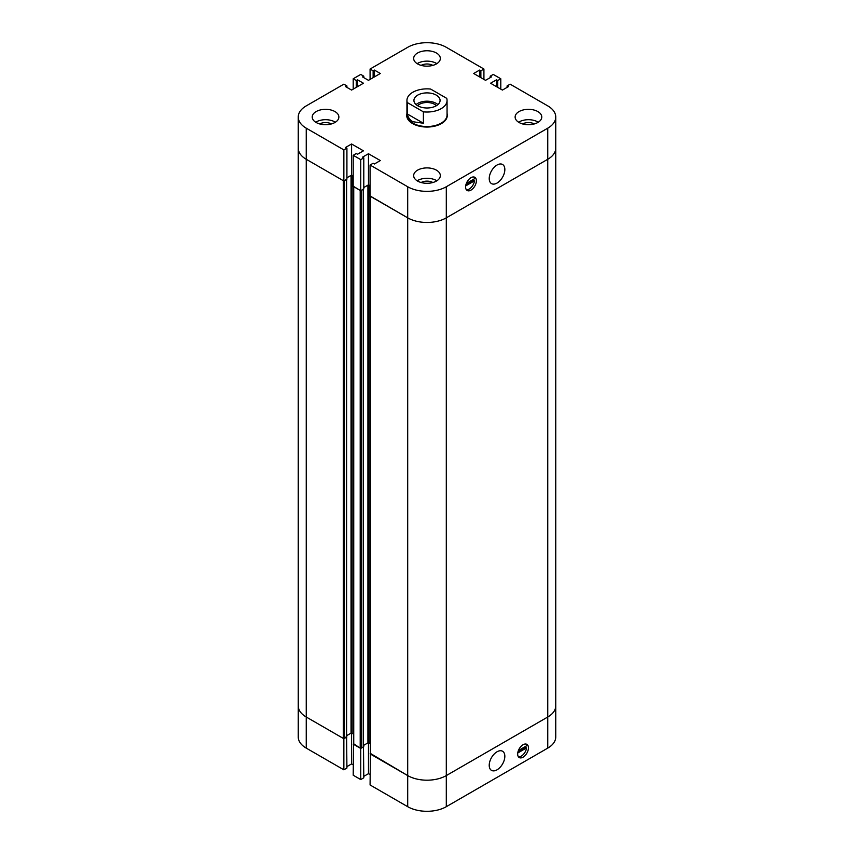 <?xml version="1.0" encoding="UTF-8"?>
<svg xmlns="http://www.w3.org/2000/svg" width="854" height="854" viewBox="0 0 854 854"><rect width="100%" height="100%" fill="white"/><g stroke="black" fill="none" stroke-linecap="round" stroke-linejoin="round"><path stroke-width="1.28" d="M489.214 765.323A11.049 6.373 -60 0 1 494.039 754.199A11.049 6.373 -60 0 1 502.547 751.242A11.049 6.373 -60 0 1 502.547 763.999A11.049 6.373 -60 0 1 491.509 770.372A11.049 6.373 -60 0 1 489.214 765.323M518.399 750.549L526.576 745.82A7.622 4.398 120 0 0 525.872 744.037M518.463 756.857A7.622 4.398 120 0 0 526.576 747.901L517.748 752.993M526.576 747.901L525.68 747.378A7.622 4.398 120 0 0 525.754 746.3M517.983 751.819L525.68 747.378M370.39 753.687L370.081 784.965L407.7 806.688A27.296 15.756 0 0 0 446.3 806.688L547.756 748.115A27.296 15.756 0 0 0 555.751 736.97L555.751 705.863A27.296 15.756 0 0 1 547.756 717.008A27.296 15.756 -0 0 0 555.751 705.863L555.751 148.137A27.296 15.756 180 0 1 547.756 159.282L446.3 217.845L547.756 159.282L547.756 748.115M370.39 196.132L407.7 217.845A27.296 15.756 -0 0 0 446.3 217.845L446.3 775.581L547.756 717.008L446.3 775.581A27.296 15.756 180 0 1 407.7 775.581A27.296 15.756 0 0 0 446.3 775.581L446.3 806.688M517.748 755.064A7.622 4.398 -60 0 1 520.588 746.866A7.622 4.398 -60 0 1 526.875 744.368A7.622 4.398 -60 0 1 526.875 753.164A7.622 4.398 -60 0 1 519.253 757.562A7.622 4.398 -60 0 1 517.748 755.064M353.513 743.941L353.204 775.218L360.74 779.574L363.793 777.813L363.484 746.535M353.204 744.122L360.74 748.478L360.74 779.574M360.74 748.478L363.793 746.716M363.793 776.361L368.469 773.671L370.081 774.599M368.469 742.745L368.469 773.671M363.484 745.446L368.469 742.564L370.39 743.685L367.925 742.873L363.484 745.446M351.581 732.817L353.513 733.938L351.047 733.127L346.607 735.7L351.581 732.817M351.581 732.999L351.581 763.924L353.204 764.853M353.204 89.147L353.204 78.781L360.74 74.426L363.793 76.187L362.534 76.913L368.469 80.329L380.318 73.487L374.394 70.071L373.134 70.797L370.081 69.035L407.7 47.312A27.296 15.756 180 0 1 446.3 47.312L483.919 69.035L480.866 70.797L479.606 70.071L473.682 73.487L485.531 80.329L491.466 76.913L490.207 76.187L493.26 74.426L500.796 78.781L497.743 80.543L496.484 79.817L490.559 83.233L502.419 90.076L508.343 86.66L507.084 85.934L510.137 84.172L547.756 105.885A27.296 15.756 180 0 1 555.751 117.03A27.296 15.756 180 0 1 547.756 128.175L446.3 186.748A27.296 15.756 180 0 1 407.7 186.748L370.081 165.025L373.134 163.263L374.394 163.989L380.318 160.573L368.469 153.731L362.534 157.147L363.793 157.873L360.74 159.634L353.204 155.289L356.257 153.528L357.516 154.243L363.441 150.827L351.581 143.984L345.656 147.411L346.916 148.137L343.863 149.898L306.244 128.175A27.296 15.756 180 0 1 298.249 117.03L298.249 148.137A27.296 15.756 -0 0 0 306.244 159.282A27.296 15.756 180 0 1 298.249 148.137L298.249 705.863A27.296 15.756 0 0 0 306.244 717.008A27.296 15.756 180 0 1 298.249 705.863L298.249 736.97A27.296 15.756 0 0 0 306.244 748.115L343.863 769.828L346.916 768.066L346.607 736.788M346.382 736.66L344.408 738.422L343.329 738.422L306.244 717.008L343.863 738.731L343.863 769.828M343.863 738.731L346.916 736.97M346.916 766.614L351.581 763.924M370.081 753.868L407.7 775.581L370.615 753.559M353.513 186.385L360.207 190.431L360.207 748.168L353.737 743.813M363.26 746.396L363.26 747.026L360.207 748.168M361.285 748.168L361.285 190.431L363.484 188.98M363.793 187.528L367.925 185.137L370.081 185.766L368.469 184.827L363.793 187.528M351.581 175.081L346.916 177.781L351.047 175.401L353.204 176.02L351.581 175.081L351.581 143.984M344.408 738.422L344.408 180.685L346.607 179.233M346.916 148.137L346.916 179.233L343.863 180.995L306.244 159.282L343.329 180.685L343.329 738.422M447.058 100.441A20.058 11.582 180 0 0 446.738 98.359L430.608 89.051A20.058 11.582 180 0 0 406.942 100.441L406.942 114.959A20.058 11.582 180 0 0 412.813 123.147A20.058 11.582 180 0 0 434.675 125.655A20.058 11.582 180 0 0 447.058 114.959L447.058 100.441A20.058 11.582 180 0 1 423.392 111.842L423.392 123.243L412.813 121.716C409.899 119.987 408.052 117.393 407.262 113.934L423.392 123.243M407.262 113.934L407.262 102.533L423.392 111.842M407.262 102.533A20.058 11.582 180 0 1 406.942 100.441M447.058 113.465A20.315 11.732 180 0 1 447.315 115.322A20.315 11.732 180 0 1 434.771 126.157A20.315 11.732 180 0 1 412.631 123.606A20.315 11.732 180 0 1 406.685 115.322A20.315 11.732 180 0 1 406.942 113.465M417.585 105.693A10.792 6.234 180 0 1 427 102.512A10.792 6.234 180 0 1 436.415 105.693M416.069 104.594A13.077 7.547 180 0 1 437.931 104.594M417.755 105.779A13.077 7.547 180 0 1 413.923 100.441A13.077 7.547 180 0 1 427 92.894A13.077 7.547 180 0 1 440.077 100.441A13.077 7.547 180 0 1 432.007 107.423A13.077 7.547 180 0 1 417.755 105.779M504.842 169.54A11.049 6.373 -60 0 1 500.017 180.653A11.049 6.373 -60 0 1 491.509 183.61A11.049 6.373 -60 0 1 491.509 170.864A11.049 6.373 -60 0 1 502.547 164.48A11.049 6.373 -60 0 1 504.842 169.54M466.391 189.791A7.622 4.398 120 0 0 474.504 180.834L465.676 185.926M474.504 180.834L473.607 180.311A7.622 4.398 120 0 0 473.682 179.233M465.91 184.752L473.607 180.311M466.327 183.482L474.504 178.753A7.622 4.398 120 0 0 473.799 176.97M476.308 179.799A7.622 4.398 -60 0 1 473.458 187.997A7.622 4.398 -60 0 1 467.181 190.495A7.622 4.398 -60 0 1 467.181 181.699A7.622 4.398 -60 0 1 474.803 177.301A7.622 4.398 -60 0 1 476.308 179.799M421.139 182.51A8.38 4.836 180 0 1 432.861 182.51M319.684 123.947A8.38 4.836 180 0 1 331.416 123.947M421.139 65.374A8.38 4.836 180 0 1 432.861 65.374M522.584 123.947A8.38 4.836 180 0 1 534.316 123.947M316.119 122.474A13.333 7.697 180 0 1 312.222 117.03A13.333 7.697 180 0 1 325.545 109.333A13.333 7.697 180 0 1 338.878 117.03A13.333 7.697 180 0 1 330.647 124.14A13.333 7.697 180 0 1 316.119 122.474M335.408 122.218A13.333 7.697 -0 0 0 315.692 122.218M519.018 122.474A13.333 7.697 180 0 1 515.122 117.03A13.333 7.697 180 0 1 528.455 109.333A13.333 7.697 180 0 1 541.778 117.03A13.333 7.697 180 0 1 533.547 124.14A13.333 7.697 180 0 1 519.018 122.474M538.308 122.218A13.333 7.697 -0 0 0 518.591 122.218M417.574 63.901A13.333 7.697 180 0 1 413.667 58.456A13.333 7.697 180 0 1 427 50.76A13.333 7.697 180 0 1 440.333 58.456A13.333 7.697 180 0 1 432.103 65.577A13.333 7.697 180 0 1 417.574 63.901M436.853 63.644A13.333 7.697 -0 0 0 417.147 63.644M417.574 181.048A13.333 7.697 180 0 1 413.667 175.604A13.333 7.697 180 0 1 427 167.907A13.333 7.697 180 0 1 440.333 175.604A13.333 7.697 180 0 1 432.103 182.713A13.333 7.697 180 0 1 417.574 181.048M436.853 180.792A13.333 7.697 -0 0 0 417.147 180.792M360.74 159.634L360.74 190.741L363.793 188.98L363.793 157.873M360.74 190.741L353.204 186.385L353.204 155.289M368.469 153.731L368.469 184.827M490.207 77.639L490.207 76.187M500.796 89.147L500.796 78.781M497.743 87.386L497.743 80.543M496.484 86.66L496.484 79.817M363.793 77.639L363.793 76.187M298.249 117.03A27.296 15.756 180 0 1 306.244 105.885L343.863 84.172L346.916 85.934L345.656 86.66L351.581 90.076L363.441 83.233L357.516 79.817L356.257 80.543L353.204 78.781M357.516 86.66L357.516 79.817M356.257 87.386L356.257 80.543M483.919 79.401L483.919 69.035M480.866 77.639L480.866 70.797M479.606 76.913L479.606 70.071M507.084 87.386L507.084 85.934M555.751 117.03L555.751 148.137A27.296 15.756 180 0 1 547.756 159.282L547.756 128.175M446.3 186.748L446.3 217.845A27.296 15.756 180 0 1 407.7 217.845L370.081 196.132L370.081 165.025M343.863 180.995L343.863 149.898M346.916 87.386L346.916 85.934M374.394 76.913L374.394 70.071M373.134 77.639L373.134 70.797M370.081 79.401L370.081 69.035M306.244 128.175L306.244 748.115M407.7 186.748L407.7 806.688M353.737 186.695L353.737 744.432M363.26 189.289L363.26 747.026M367.925 185.137L367.925 742.873M369.003 185.137L369.003 742.873M352.126 175.401L352.126 733.127M370.615 196.441L370.615 754.178M351.047 175.401L351.047 733.127M346.382 179.543L346.382 737.28M353.513 186.567L353.513 744.122M363.484 189.161L363.484 746.716M370.39 753.868L370.39 196.313M346.607 736.97L346.607 179.415"/></g></svg>
